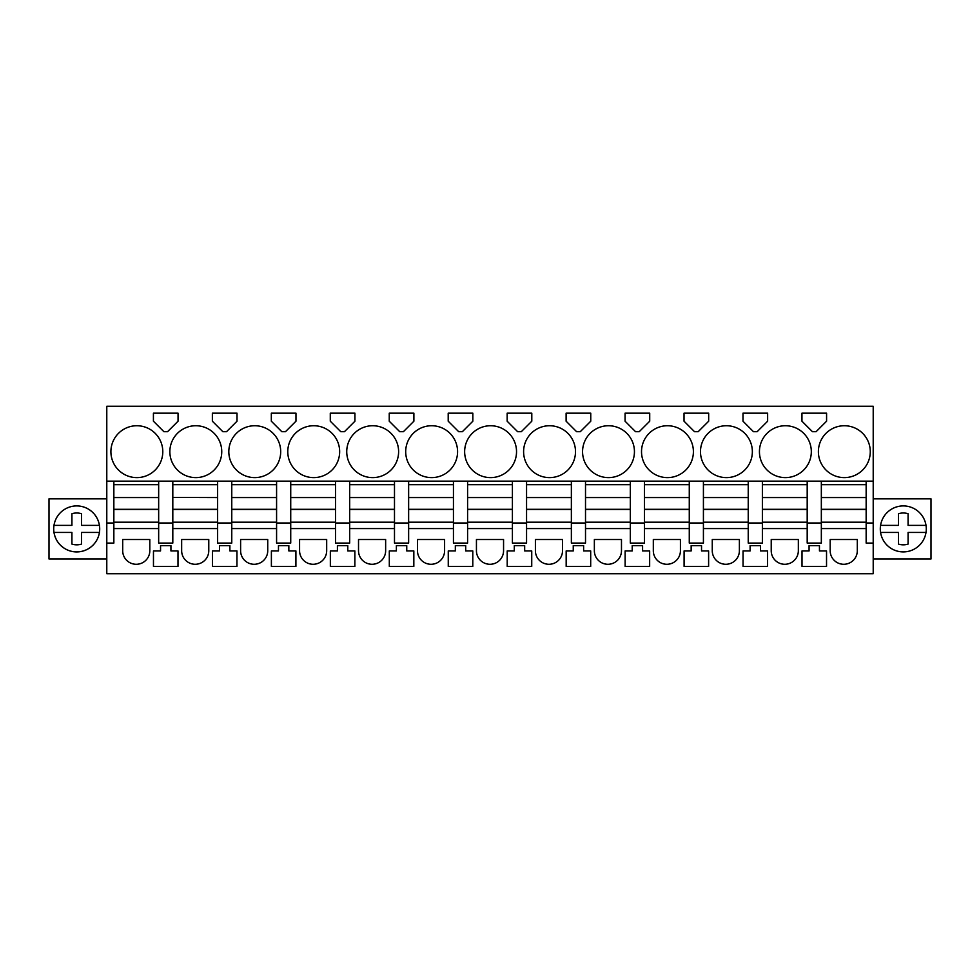<?xml version="1.0" encoding="UTF-8"?>
<svg xmlns="http://www.w3.org/2000/svg" width="980" height="980" viewBox="0 0 980 980"><rect width="100%" height="100%" fill="white"/><g stroke="black" fill="none" stroke-linecap="round" stroke-linejoin="round"><path stroke-width="1.47" d="M113.852 481.156L106.783 481.156L106.783 406.284L873.217 406.284L873.217 481.156L113.852 481.156L113.852 484.696L158.662 484.696L158.662 523.014L172.811 523.014L172.811 522.193L217.621 522.193L217.621 543.067L231.77 543.067L231.77 523.014L217.621 523.014M113.852 484.696L113.852 523.014L106.783 523.014L106.783 481.156M866.149 481.156L866.149 523.014L873.217 523.014L873.217 573.716L106.783 573.716L106.783 523.014M113.852 523.014L113.852 543.067L106.783 543.067M172.811 481.156L172.811 484.696L217.621 484.696L217.621 522.193M158.662 481.156L158.662 484.696M158.662 523.014L158.662 543.067L172.811 543.067L172.811 523.014M217.621 528.563L172.811 528.563M217.621 481.156L217.621 484.696M231.77 481.156L231.77 484.696L276.581 484.696L276.581 543.067L290.729 543.067L290.729 523.014L276.581 523.014M231.77 484.696L231.77 523.014M276.581 528.563L231.77 528.563M276.581 481.156L276.581 484.696M290.729 481.156L290.729 484.696L335.527 484.696L335.527 543.067L349.676 543.067L349.676 523.014L335.527 523.014M290.729 484.696L290.729 523.014M335.527 528.563L290.729 528.563M335.527 481.156L335.527 484.696M349.676 481.156L349.676 484.696L394.487 484.696L394.487 543.067L408.636 543.067L408.636 523.014L394.487 523.014M349.676 484.696L349.676 523.014M394.487 528.563L349.676 528.563M394.487 481.156L394.487 484.696M408.636 481.156L408.636 484.696L453.446 484.696L453.446 543.067L467.595 543.067L467.595 523.014L453.446 523.014M408.636 484.696L408.636 523.014M453.446 528.563L408.636 528.563M453.446 481.156L453.446 484.696M467.595 481.156L467.595 484.696L512.405 484.696L512.405 543.067L526.554 543.067L526.554 523.014L512.405 523.014M467.595 484.696L467.595 523.014M512.405 528.563L467.595 528.563M512.405 481.156L512.405 484.696M526.554 481.156L526.554 484.696L571.365 484.696L571.365 543.067L585.513 543.067L585.513 523.014L571.365 523.014M526.554 484.696L526.554 523.014M571.365 528.563L526.554 528.563M571.365 481.156L571.365 484.696M585.513 481.156L585.513 484.696L630.324 484.696L630.324 543.067L644.473 543.067L644.473 523.014L630.324 523.014M585.513 484.696L585.513 523.014M630.324 528.563L585.513 528.563M630.324 481.156L630.324 484.696M644.473 481.156L644.473 484.696L689.271 484.696L689.271 543.067L703.42 543.067L703.42 523.014L689.271 523.014M644.473 484.696L644.473 523.014M689.271 528.563L644.473 528.563M689.271 481.156L689.271 484.696M703.42 481.156L703.42 484.696L748.23 484.696L748.23 543.067L762.379 543.067L762.379 523.014L748.23 523.014M703.42 484.696L703.42 523.014M748.23 528.563L703.42 528.563M748.23 481.156L748.23 484.696M762.379 481.156L762.379 484.696L807.189 484.696L807.189 543.067L821.338 543.067L821.338 523.014L807.189 523.014M762.379 484.696L762.379 523.014M807.189 528.563L762.379 528.563M807.189 481.156L807.189 484.696M821.338 481.156L821.338 484.696L866.149 484.696M821.338 484.696L821.338 523.014M866.149 528.563L821.338 528.563M873.217 543.067L866.149 543.067L866.149 523.014M873.217 523.014L873.217 481.156M162.79 451.682A25.946 25.946 0 0 0 136.845 425.737A25.946 25.946 0 0 0 110.899 451.682A25.946 25.946 0 0 0 136.845 477.615A25.946 25.946 0 0 0 162.79 451.682M178.054 413.18L153.419 413.18L153.419 421.204L163.893 431.69L167.568 431.69L178.054 421.204L178.054 413.18L153.419 413.18M634.44 451.682A25.946 25.946 0 0 0 608.507 425.737A25.946 25.946 0 0 0 582.561 451.682A25.946 25.946 0 0 0 608.507 477.615A25.946 25.946 0 0 0 634.44 451.682M742.987 421.204L753.473 431.69L757.148 431.69L767.634 421.204L767.634 413.18L742.987 413.18L742.987 421.204M693.399 451.682A25.946 25.946 0 0 0 667.466 425.737A25.946 25.946 0 0 0 641.52 451.682A25.946 25.946 0 0 0 667.466 477.615A25.946 25.946 0 0 0 693.399 451.682M708.675 421.204L708.675 413.18L684.028 413.18L684.028 421.204L694.514 431.69L698.189 431.69L708.675 421.204M635.555 431.69L639.23 431.69L649.716 421.204L649.716 413.18L625.069 413.18L625.069 421.204L635.555 431.69M464.643 451.682A25.946 25.946 0 0 0 490.588 477.615A25.946 25.946 0 0 0 516.534 451.682A25.946 25.946 0 0 0 490.588 425.737A25.946 25.946 0 0 0 464.643 451.682M330.285 421.204L340.771 431.69L344.446 431.69L354.932 421.204L354.932 413.18L330.285 413.18L330.285 421.204M295.972 413.18L271.325 413.18L271.325 421.204L281.811 431.69L285.486 431.69L295.972 421.204L295.972 413.18L274.572 413.18M237.013 413.18L212.366 413.18L212.366 421.204L222.852 431.69L226.527 431.69L237.013 421.204L237.013 413.18L212.366 413.18M221.75 451.682A25.946 25.946 0 0 0 195.804 425.737A25.946 25.946 0 0 0 169.859 451.682A25.946 25.946 0 0 0 195.804 477.615A25.946 25.946 0 0 0 221.75 451.682M399.73 431.69L403.405 431.69L413.891 421.204L413.891 413.18L389.244 413.18L389.244 421.204L399.73 431.69M458.689 431.69L462.364 431.69L472.838 421.204L472.838 413.18L448.203 413.18L448.203 421.204L458.689 431.69M575.493 451.682A25.946 25.946 0 0 0 549.547 425.737A25.946 25.946 0 0 0 523.602 451.682A25.946 25.946 0 0 0 549.547 477.615A25.946 25.946 0 0 0 575.493 451.682M566.109 421.204L576.595 431.69L580.27 431.69L590.756 421.204L590.756 413.18L566.109 413.18L566.109 421.204M531.797 413.18L507.162 413.18L507.162 421.204L517.636 431.69L521.311 431.69L531.797 421.204L531.797 413.18M457.574 451.682A25.946 25.946 0 0 0 431.629 425.737A25.946 25.946 0 0 0 405.696 451.682A25.946 25.946 0 0 0 431.629 477.615A25.946 25.946 0 0 0 457.574 451.682M752.358 451.682A25.946 25.946 0 0 0 726.413 425.737A25.946 25.946 0 0 0 700.48 451.682A25.946 25.946 0 0 0 726.413 477.615A25.946 25.946 0 0 0 752.358 451.682M811.317 451.682A25.946 25.946 0 0 0 785.372 425.737A25.946 25.946 0 0 0 759.439 451.682A25.946 25.946 0 0 0 785.372 477.615A25.946 25.946 0 0 0 811.317 451.682M346.736 451.682A25.946 25.946 0 0 0 372.67 477.615A25.946 25.946 0 0 0 398.615 451.682A25.946 25.946 0 0 0 372.67 425.737A25.946 25.946 0 0 0 346.736 451.682M812.432 431.69L816.107 431.69L826.581 421.204L826.581 413.18L801.946 413.18L801.946 421.204L812.432 431.69M339.656 451.682A25.946 25.946 0 0 0 313.723 425.737A25.946 25.946 0 0 0 287.777 451.682A25.946 25.946 0 0 0 313.723 477.615A25.946 25.946 0 0 0 339.656 451.682M870.277 451.682A25.946 25.946 0 0 0 844.331 425.737A25.946 25.946 0 0 0 818.386 451.682A25.946 25.946 0 0 0 844.331 477.615A25.946 25.946 0 0 0 870.277 451.682M228.818 451.682A25.946 25.946 0 0 0 254.763 477.615A25.946 25.946 0 0 0 280.697 451.682A25.946 25.946 0 0 0 254.763 425.737A25.946 25.946 0 0 0 228.818 451.682M158.662 528.563L113.852 528.563M149.817 550.723L149.817 539.527L122.696 539.527L122.696 550.723A13.561 13.561 0 0 0 136.257 564.284A13.561 13.561 0 0 0 149.817 550.723M802.008 566.428L826.532 566.428L826.532 550.944L819.452 550.944L819.452 545.627L809.076 545.627L809.076 550.944L802.008 550.944L802.008 566.428M165.73 545.627L160.549 545.627L160.549 550.944L153.468 550.944L153.468 566.428L177.993 566.428L177.993 550.944L170.924 550.944L170.924 545.627L165.73 545.627M389.305 566.428L413.829 566.428L413.829 550.944L406.749 550.944L406.749 545.627L396.373 545.627L396.373 550.944L389.305 550.944L389.305 566.428M347.79 550.944L354.87 550.944L354.87 566.428L330.346 566.428L330.346 550.944L337.414 550.944L337.414 545.627L347.79 545.627L347.79 550.944M229.884 550.944L229.884 545.627L219.508 545.627L219.508 550.944L212.427 550.944L212.427 566.428L236.952 566.428L236.952 550.944L229.884 550.944M240.614 550.723L240.614 539.527L267.736 539.527L267.736 550.723A13.561 13.561 0 0 1 254.175 564.284A13.561 13.561 0 0 1 240.614 550.723M288.843 550.944L288.843 545.627L278.467 545.627L278.467 550.944L271.387 550.944L271.387 566.428L295.911 566.428L295.911 550.944L288.843 550.944M417.48 550.723A13.561 13.561 0 0 0 431.041 564.284A13.561 13.561 0 0 0 444.602 550.723L444.602 539.527L417.48 539.527L417.48 550.723M566.171 550.944L573.251 550.944L573.251 545.627L583.627 545.627L583.627 550.944L590.695 550.944L590.695 566.428L566.171 566.428L566.171 550.944M535.399 550.723L535.399 539.527L562.52 539.527L562.52 550.723A13.561 13.561 0 0 1 548.959 564.284A13.561 13.561 0 0 1 535.399 550.723M524.668 545.627L514.292 545.627L514.292 550.944L507.211 550.944L507.211 566.428L531.736 566.428L531.736 550.944L524.668 550.944L524.668 545.627M798.345 550.723L798.345 539.527L771.223 539.527L771.223 550.723A13.561 13.561 0 0 0 784.784 564.284A13.561 13.561 0 0 0 798.345 550.723M326.683 539.527L299.574 539.527L299.574 550.723A13.561 13.561 0 0 0 313.122 564.284A13.561 13.561 0 0 0 326.683 550.723L326.683 539.527M503.561 550.723L503.561 539.527L476.439 539.527L476.439 550.723A13.561 13.561 0 0 0 490 564.284A13.561 13.561 0 0 0 503.561 550.723M680.426 539.527L653.317 539.527L653.317 550.723A13.561 13.561 0 0 0 666.878 564.284A13.561 13.561 0 0 0 680.426 550.723L680.426 539.527M385.642 550.723L385.642 539.527L358.521 539.527L358.521 550.723A13.561 13.561 0 0 0 372.082 564.284A13.561 13.561 0 0 0 385.642 550.723M465.708 550.944L472.789 550.944L472.789 566.428L448.264 566.428L448.264 550.944L455.333 550.944L455.333 545.627L465.708 545.627L465.708 550.944M750.117 550.944L750.117 545.627L760.492 545.627L760.492 550.944L767.573 550.944L767.573 566.428L743.048 566.428L743.048 550.944L750.117 550.944M594.358 550.723L594.358 539.527L621.479 539.527L621.479 550.723A13.561 13.561 0 0 1 607.918 564.284A13.561 13.561 0 0 1 594.358 550.723M701.533 545.627L691.157 545.627L691.157 550.944L684.089 550.944L684.089 566.428L708.614 566.428L708.614 550.944L701.533 550.944L701.533 545.627M625.13 550.944L632.21 550.944L632.21 545.627L642.586 545.627L642.586 550.944L649.654 550.944L649.654 566.428L625.13 566.428L625.13 550.944M857.304 550.723L857.304 539.527L830.183 539.527L830.183 550.723A13.561 13.561 0 0 0 843.743 564.284A13.561 13.561 0 0 0 857.304 550.723M739.386 550.723L739.386 539.527L712.264 539.527L712.264 550.723A13.561 13.561 0 0 0 725.825 564.284A13.561 13.561 0 0 0 739.386 550.723M181.655 550.723L181.655 539.527L208.777 539.527L208.777 550.723A13.561 13.561 0 0 1 195.216 564.284A13.561 13.561 0 0 1 181.655 550.723M106.783 498.845L49 498.845L49 558.98L106.783 558.98M65.684 508.73A22.993 22.993 0 0 0 56.534 539.931A22.993 22.993 0 0 0 87.735 549.094A22.993 22.993 0 0 0 96.885 517.893A22.993 22.993 0 0 0 53.986 525.378L71.92 525.378L71.92 513.728A15.913 15.913 0 0 1 81.499 513.728L81.499 525.378L99.433 525.378C98.11 518.016 94.215 512.466 87.735 508.73A22.993 22.993 0 0 0 66.542 508.289M873.217 558.98L931 558.98L931 498.845L873.217 498.845M892.266 549.094A22.993 22.993 0 0 0 923.466 539.931A22.993 22.993 0 0 0 914.316 508.73A22.993 22.993 0 0 0 883.115 517.893A22.993 22.993 0 0 0 892.266 549.094M354.932 413.18L333.531 413.18M413.891 413.18L401.567 413.18M472.838 413.18L460.527 413.18M53.986 532.446A22.993 22.993 0 0 0 99.433 532.446L81.499 532.446L81.499 544.096A15.913 15.913 0 0 1 71.92 544.096L71.92 532.446L53.986 532.446C55.309 539.809 59.204 545.358 65.684 549.094M880.567 525.378L898.501 525.378L898.501 513.728A15.913 15.913 0 0 1 908.08 513.728L908.08 525.378L926.014 525.378M926.014 532.446L908.08 532.446L908.08 544.096A15.913 15.913 0 0 1 898.501 544.096L898.501 532.446L880.567 532.446M113.852 522.193L158.662 522.193M113.852 497.424L158.662 497.424M113.852 509.465L158.662 509.465M172.811 484.696L172.811 497.424L217.621 497.424M172.811 497.424L217.621 497.571M217.621 509.465L172.811 509.465L172.811 497.571M172.811 509.465L172.811 522.193M231.77 522.193L276.581 522.193M231.77 497.424L276.581 497.424M231.77 509.465L276.581 509.465M290.729 522.193L335.527 522.193M290.729 497.424L335.527 497.424M290.729 509.465L335.527 509.465M349.676 522.193L394.487 522.193M349.676 497.424L394.487 497.424M349.676 509.465L394.487 509.465M408.636 522.193L453.446 522.193M408.636 497.424L453.446 497.424M408.636 509.465L453.446 509.465M467.595 522.193L512.405 522.193M467.595 497.424L512.405 497.424M467.595 509.465L512.405 509.465M526.554 522.193L571.365 522.193M526.554 497.424L571.365 497.424M526.554 509.465L571.365 509.465M585.513 522.193L630.324 522.193M585.513 497.424L630.324 497.424M585.513 509.465L630.324 509.465M644.473 522.193L689.271 522.193M644.473 497.424L689.271 497.424M644.473 509.465L689.271 509.465M703.42 522.193L748.23 522.193M703.42 497.424L748.23 497.424M703.42 509.465L748.23 509.465M762.379 522.193L807.189 522.193M762.379 497.424L807.189 497.424M762.379 509.465L807.189 509.465M821.338 522.193L866.149 522.193M821.338 497.424L866.149 497.424M821.338 509.465L866.149 509.465M113.852 497.571L158.662 497.571M113.852 509.318L158.662 509.318M172.811 509.318L217.621 509.318M231.77 497.571L276.581 497.571M231.77 509.318L276.581 509.318M290.729 497.571L335.527 497.571M290.729 509.318L335.527 509.318M349.676 497.571L394.487 497.571M349.676 509.318L394.487 509.318M408.636 497.571L453.446 497.571M408.636 509.318L453.446 509.318M467.595 497.571L512.405 497.571M467.595 509.318L512.405 509.318M526.554 497.571L571.365 497.571M526.554 509.318L571.365 509.318M585.513 497.571L630.324 497.571M585.513 509.318L630.324 509.318M644.473 497.571L689.271 497.571M644.473 509.318L689.271 509.318M703.42 497.571L748.23 497.571M703.42 509.318L748.23 509.318M762.379 497.571L807.189 497.571M762.379 509.318L807.189 509.318M821.338 497.571L866.149 497.571M821.338 509.318L866.149 509.318"/></g></svg>
